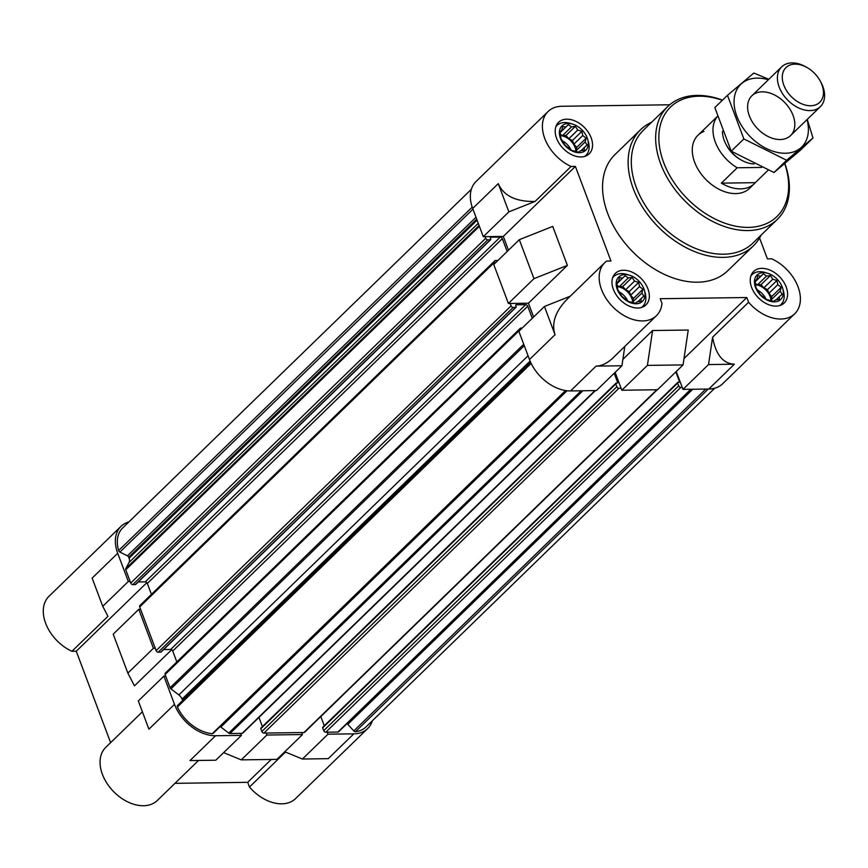 <?xml version="1.0" encoding="UTF-8"?>
<svg xmlns="http://www.w3.org/2000/svg" width="868" height="868" viewBox="0 0 868 868"><rect width="100%" height="100%" fill="white"/><g stroke="black" fill="none" stroke-linecap="round" stroke-linejoin="round"><path stroke-width="1.3" d="M703.97 131.437A37.009 25.139 45.8 0 0 697.959 135.256A37.009 25.139 45.8 0 0 705.706 179.318A37.009 25.139 45.8 0 0 749.529 188.345L754.4 183.615A37.009 25.139 45.8 0 0 755.29 182.671L721.351 183.148A37.009 25.139 45.8 0 0 754.4 183.615M555.835 126.761A20.821 14.148 -134.2 0 1 556.93 125.491A20.821 14.148 -134.2 0 1 570.189 123.375L572.815 124.178A16.991 11.544 45.8 0 0 560.468 138.283A16.991 11.544 45.8 0 0 578.576 152.692A16.991 11.544 45.8 0 0 587.723 139.52A16.991 11.544 45.8 0 0 587.202 137.914A16.991 11.544 45.8 0 0 572.815 124.178M587.723 139.52L588.45 142.168A20.821 14.148 -134.2 0 1 585.943 155.361A20.821 14.148 -134.2 0 1 584.641 156.424M612.624 277.836A20.821 14.148 -134.2 0 1 613.719 276.567A20.821 14.148 -134.2 0 1 626.967 274.44L629.604 275.243A16.991 11.544 45.8 0 0 617.246 289.348A16.991 11.544 45.8 0 0 635.365 303.757A16.991 11.544 45.8 0 0 644.501 290.596A16.991 11.544 45.8 0 0 643.98 288.979A16.991 11.544 45.8 0 0 629.604 275.243M644.501 290.596L645.228 293.243A20.821 14.148 -134.2 0 1 642.721 306.426A20.821 14.148 -134.2 0 1 641.43 307.489M750.885 275.926A20.821 14.148 -134.2 0 1 751.981 274.657A20.821 14.148 -134.2 0 1 765.24 272.53L767.865 273.333A16.991 11.544 45.8 0 0 755.518 287.449A16.991 11.544 45.8 0 0 773.627 301.858A16.991 11.544 45.8 0 0 782.773 288.686A16.991 11.544 45.8 0 0 782.252 287.08A16.991 11.544 45.8 0 0 767.865 273.333M782.773 288.686L783.5 291.333A20.821 14.148 -134.2 0 1 780.983 304.527A20.821 14.148 -134.2 0 1 779.692 305.579M471.357 189.278L122.638 527.983A34.698 23.577 45.8 0 0 118.634 550.562A1.855 1.259 45.8 0 0 119.925 552.081L127.444 555.824A1.855 1.259 45.8 0 1 128.692 557.191L129.082 558.222A6.944 4.72 45.8 0 1 129.061 562.464L125.752 568.681A1.855 1.259 45.8 0 0 125.752 569.809L130.135 581.473L128.312 581.495L117.712 553.274A37.009 25.139 45.8 0 1 121.032 526.323A37.009 25.139 45.8 0 1 128.92 521.885M346.929 723.706A1.855 1.259 45.8 0 1 347.786 724.335L353.786 730.921A1.855 1.259 45.8 0 0 355.479 731.691A34.698 23.577 45.8 0 0 366.036 726.917L714.744 388.213M327.985 734.198L302.422 759.023L285.474 752.079L249.474 787.048A37.009 25.139 45.8 0 0 295.576 798.582L367.652 728.577A37.009 25.139 45.8 0 1 353.819 733.84L327.985 734.198L327.236 732.201L337.912 732.06A1.855 1.259 45.8 0 0 338.607 731.8A1.855 1.259 45.8 0 0 338.77 731.583M367.652 728.577A37.009 25.139 45.8 0 0 372.318 720.82M301.771 732.559L302.52 734.545L266.856 735.033L266.107 733.048L303.952 732.527A1.855 1.259 45.8 0 0 304.646 732.266L657.282 389.743M220.168 726.57A6.944 4.72 45.8 0 1 220.841 727.037L228.761 733.091A1.855 1.259 45.8 0 0 229.966 733.547L240.642 733.395L241.391 735.391L215.557 735.739L189.983 760.574L215.817 760.216L241.391 735.391M177.539 705.51L530.706 362.466L177.582 705.467A1.855 1.259 45.8 0 0 177.539 705.51A1.855 1.259 45.8 0 0 177.43 706.997A34.698 23.577 45.8 0 0 212.302 733.666A1.855 1.259 45.8 0 0 213.127 733.406L566.023 390.633M182.54 700.639A1.855 1.259 45.8 0 0 182.432 700.161L530.511 362.054M163.878 676.118L138.316 700.943L148.927 729.174L174.49 704.339L163.878 676.118L165.701 676.085L170.085 687.76A1.855 1.259 45.8 0 0 170.931 688.877L178.851 694.932A6.944 4.72 45.8 0 1 182.041 699.131L182.432 700.161M174.49 704.339A37.009 25.139 45.8 0 0 215.557 735.739M353.819 733.84L328.256 758.665L302.422 759.023M302.52 734.545L276.946 759.381L241.293 759.869L223.64 752.632M266.856 735.033L241.293 759.869M121.032 526.323L48.966 596.327A37.009 25.139 45.8 0 0 71.946 651.282L107.947 616.313L102.749 606.331L128.312 581.495M117.712 553.274L92.138 578.099L102.749 606.331M142.395 711.793L105.744 747.391A37.009 25.139 45.8 0 0 113.491 791.464A37.009 25.139 45.8 0 0 157.314 800.491L198.522 760.455M146.855 582.656L76.265 651.228L110.627 742.65M497.939 260.465L495.541 260.498A1.855 1.259 45.8 0 0 494.847 260.769L139.867 605.571A1.855 1.259 45.8 0 0 139.705 606.916L140.594 609.303L138.782 609.325L113.209 634.161L127.856 673.123L134.475 685.85L171.658 649.741M174.978 783.337L247.695 782.328L271.25 759.457M656.436 315.681L613.025 357.855C607.437 363.204 601.795 365.96 596.099 366.112L621.933 365.754L596.37 390.578L570.536 390.936A37.009 25.139 45.8 0 1 529.48 359.536L555.043 334.701C551.299 323.102 555.39 311.221 567.325 299.059L604.866 262.581A37.009 25.139 45.8 0 0 612.613 306.654A37.009 25.139 45.8 0 0 656.436 315.681A37.009 25.139 45.8 0 0 661.991 303.431L660.222 298.711L746.816 297.518L684.017 358.527M570.254 296.216L544.431 306.48L518.869 331.305L529.48 359.536M683.062 364.907L688.237 330.035L652.584 330.524L647.409 365.395L683.062 364.907L657.499 389.743L621.846 390.231L615.13 372.361M734.371 364.202L708.538 364.56L712.595 337.207C715.709 354.578 722.968 363.573 734.371 364.202L708.809 389.027L682.975 389.385L676.259 371.526M708.809 389.027A37.009 25.139 45.8 0 0 722.632 383.775L794.708 313.771A37.009 25.139 45.8 0 0 771.717 258.816L767.41 258.87L759.565 238.006M508.496 250.212L503.31 236.422L483.302 236.693L508.865 211.857L535.068 201.441C516.004 201.853 503.733 195.918 498.254 183.636L508.865 211.857M669.727 104.778L561.921 106.265A37.009 25.139 45.8 0 0 548.088 111.516L476.022 181.52A37.009 25.139 45.8 0 0 472.691 208.472L483.302 236.693M708.538 364.56L682.975 389.385M647.409 365.395L621.846 390.231M544.431 306.48L555.043 334.701M503.31 236.422L575.386 166.417L610.953 261.029L606.634 261.094A37.009 25.139 45.8 0 0 604.866 262.581M533.972 278.65L519.324 239.687L552.732 226.407L567.379 265.369L528.417 303.203L508.409 303.485L533.972 278.65L567.379 265.369M533.603 316.994L528.417 303.203M535.068 201.441L571.068 166.472A37.009 25.139 45.8 0 1 548.088 111.516M712.595 337.207L748.596 302.238A37.009 25.139 45.8 0 0 794.708 313.771M622.888 359.374L652.584 330.524M519.324 239.687L493.762 264.523L508.409 303.485M761.117 235.13A80.952 55.01 -134.2 0 1 753.37 245.883L727.796 270.718A80.952 55.01 -134.2 0 1 663.814 274.114A80.952 55.01 -134.2 0 1 607.719 213.528A80.952 55.01 -134.2 0 1 614.989 154.569L640.551 129.744A80.952 55.01 -134.2 0 1 651.532 122.301M556.583 138.305A21.971 14.93 -134.2 0 1 558.558 122.301A21.971 14.93 -134.2 0 1 584.576 127.661A21.971 14.93 -134.2 0 1 589.177 153.82A21.971 14.93 -134.2 0 1 571.817 154.754A21.971 14.93 -134.2 0 1 556.583 138.305M613.372 289.369A21.971 14.93 -134.2 0 1 615.347 273.366A21.971 14.93 -134.2 0 1 641.365 278.726A21.971 14.93 -134.2 0 1 645.966 304.896A21.971 14.93 -134.2 0 1 628.595 305.818A21.971 14.93 -134.2 0 1 613.372 289.369M751.634 287.46A21.971 14.93 -134.2 0 1 753.608 271.467A21.971 14.93 -134.2 0 1 779.627 276.827A21.971 14.93 -134.2 0 1 784.227 302.986A21.971 14.93 -134.2 0 1 766.856 303.909A21.971 14.93 -134.2 0 1 751.634 287.46M575.386 166.417L571.068 166.472M748.596 302.238L746.816 297.518M621.933 365.754L624.808 346.408M485.125 236.671L485.722 238.255A1.855 1.259 45.8 0 0 487.773 239.828L490.322 239.796A0.922 0.629 45.8 0 0 490.745 238.993L490.377 237.995A0.922 0.629 45.8 0 1 490.8 237.192L500.261 237.062A1.855 1.259 45.8 0 1 502.322 238.624L507.162 251.514M494.847 260.769A1.855 1.259 45.8 0 0 494.684 262.114L495.107 263.221M510.221 303.453L511.122 305.84A1.855 1.259 45.8 0 0 513.172 307.413L515.722 307.38A0.922 0.629 45.8 0 0 516.156 306.567L515.776 305.579A0.922 0.629 45.8 0 1 516.21 304.776L525.672 304.646A1.855 1.259 45.8 0 1 527.722 306.209L532.268 318.296M522.211 328.071L520.952 328.082A1.855 1.259 45.8 0 0 520.257 328.343A1.855 1.259 45.8 0 0 520.084 329.699L520.203 330.014M614.186 373.273L617.582 382.3A0.922 0.629 45.8 0 1 617.148 383.103L616.247 383.113A0.922 0.629 45.8 0 0 615.813 383.916L616.855 386.705A1.855 1.259 45.8 0 0 618.917 388.278L621.097 388.246M675.857 371.916L679.438 381.443A0.922 0.629 45.8 0 1 679.004 382.245L678.092 382.267A0.922 0.629 45.8 0 0 677.669 383.07L678.711 385.848A1.855 1.259 45.8 0 0 680.772 387.421L682.226 387.399M520.257 328.343L165.267 673.156A1.855 1.259 45.8 0 0 165.104 674.501L165.701 676.085M595.426 390.6L242.79 733.113A1.855 1.259 45.8 0 1 242.096 733.384L240.642 733.395M258.957 717.413L262.407 726.603M261.257 727.916A0.922 0.629 45.8 0 0 260.823 728.729L261.876 731.507A1.855 1.259 45.8 0 0 263.926 733.08L266.107 733.048M320.813 716.567L324.263 725.746M323.113 727.069A0.922 0.629 45.8 0 0 322.679 727.872L323.731 730.661A1.855 1.259 45.8 0 0 325.782 732.223L327.236 732.201M135.82 584.121A0.922 0.629 45.8 0 1 135.332 584.598L132.782 584.631A1.855 1.259 45.8 0 1 130.732 583.068L130.135 581.473M138.262 581.961L145.281 581.864L500.261 237.062M151.433 594.341L147.332 583.437A1.855 1.259 45.8 0 0 145.281 581.864M140.594 609.303L155.242 648.266L153.419 648.288L138.782 609.325M161.22 651.705A0.922 0.629 45.8 0 1 160.732 652.183L158.193 652.215A1.855 1.259 45.8 0 1 156.131 650.642L155.242 648.266M163.661 649.546L170.681 649.448L525.672 304.646M176.833 661.915L172.732 651.022A1.855 1.259 45.8 0 0 170.681 649.448M249.474 787.048L247.695 782.328M76.265 651.228L71.946 651.282M127.856 673.123L153.419 648.288M760.672 276.154L757.797 275.709L756.809 279.42L755.084 280.809L755.985 287.72L760.26 294.588L766.769 299.558L773.768 301.315L775.493 299.927L779.377 299.384L779.355 296.661L782.09 294.285L780.202 291.084L781.189 287.373L777.793 284.693L776.914 280.516L772.791 279.192L770.404 275.536L766.52 276.067L763.406 273.778L755.203 281.471M622.41 278.053L619.535 277.619L618.548 281.319L616.822 282.718L617.723 289.63L621.998 296.487L628.508 301.467L635.495 303.225L637.231 301.825L641.105 301.294L641.094 298.559L643.828 296.194L641.94 292.993L642.928 289.283L639.532 286.603L638.653 282.415L634.53 281.102L632.143 277.445L628.258 277.977L625.144 275.688L616.931 283.38M565.632 126.988L562.757 126.544L561.759 130.254L560.034 131.654L560.934 138.554L565.209 145.423L571.719 150.403L578.717 152.16L580.442 150.761L584.327 150.229L584.305 147.495L587.039 145.119L585.151 141.918L586.139 138.207L582.754 135.527L581.864 131.35L577.741 130.037L575.354 126.37L571.48 126.912L568.366 124.612L560.153 132.305M581.007 150.696L584.305 147.495M576.612 151.542L576.244 150.565L585.151 141.918M576.244 150.565L576.732 147.354L586.139 138.207M576.732 147.354L573.846 144.175L582.754 135.527M573.846 144.175L572.457 140.486L581.864 131.35M572.457 140.486L568.844 138.685L577.741 130.037M568.844 138.685L565.947 135.506L575.354 126.37M565.947 135.506L562.572 135.56L571.48 126.912M560.196 132.544L568.366 124.612M562.572 135.56L560.609 134.583M560.077 131.893L561.759 130.254M575.918 151.314A13.877 9.429 45.8 0 0 575.05 147.376A13.877 9.429 45.8 0 0 560.869 135.658M637.796 301.771L641.094 298.559M633.39 302.606L633.032 301.641L641.94 292.993M633.032 301.641L633.521 298.418L642.928 289.283M633.521 298.418L630.624 295.25L639.532 286.603M630.624 295.25L629.246 291.561L638.653 282.415M629.246 291.561L625.622 289.749L634.53 281.102M625.622 289.749L622.736 286.581L632.143 277.445M622.736 286.581L619.361 286.624L628.258 277.977M616.974 283.619L625.144 275.688M619.361 286.624L617.398 285.648M616.855 282.957L618.548 281.319M632.696 302.379A13.877 9.429 45.8 0 0 631.828 298.44A13.877 9.429 45.8 0 0 617.658 286.722M776.057 299.861L779.355 296.661M771.663 300.697L771.294 299.731L780.202 291.084M771.294 299.731L771.782 296.509L781.189 287.373M771.782 296.509L768.896 293.341L777.793 284.693M768.896 293.341L767.507 289.652L776.914 280.516M767.507 289.652L763.883 287.84L772.791 279.192M763.883 287.84L760.997 284.671L770.404 275.536M760.997 284.671L757.623 284.715L766.52 276.067M755.247 281.709L763.406 273.778M757.623 284.715L755.659 283.738M755.127 281.058L756.809 279.42M770.958 300.469A13.877 9.429 45.8 0 0 770.1 296.531A13.877 9.429 45.8 0 0 755.919 284.812M562.345 140.811A13.877 9.429 -134.2 0 1 570.938 149.828M619.123 291.887A13.877 9.429 -134.2 0 1 627.727 300.892M757.384 289.977A13.877 9.429 -134.2 0 1 765.988 298.993M784.715 163.585A76.33 51.863 -134.2 0 1 747.196 227.394A76.33 51.863 -134.2 0 1 663.705 162.631A76.33 51.863 -134.2 0 1 722.339 100.297M784.867 163.455A78.641 53.436 -134.2 0 1 777.316 219.398A78.641 53.436 -134.2 0 1 715.156 222.696A78.641 53.436 -134.2 0 1 660.667 163.835A78.641 53.436 -134.2 0 1 667.731 106.569A78.641 53.436 -134.2 0 1 722.501 100.135M777.316 219.398L752.968 243.04A78.641 53.436 -134.2 0 1 690.809 246.349A78.641 53.436 -134.2 0 1 636.32 187.488A78.641 53.436 -134.2 0 1 643.383 130.222L667.731 106.569M753.37 245.883A80.952 55.01 -134.2 0 1 689.376 249.29A80.952 55.01 -134.2 0 1 633.282 188.692A80.952 55.01 -134.2 0 1 640.551 129.744M761.605 167.437L737.182 167.774A37.009 25.139 -134.2 0 1 715.33 142.102A37.009 25.139 -134.2 0 1 717.413 116.496M717.391 116.442L701.93 131.459A37.009 25.139 45.8 0 1 702.83 130.525L697.959 135.256M703.796 129.657A37.009 25.139 45.8 0 0 702.83 130.525M768.137 170.204L755.29 182.671M737.182 167.774L721.351 183.148M754.053 163.965A27.754 18.857 -134.2 0 1 740.838 159.799L739.796 159.191A24.673 16.763 -134.2 0 1 726.809 145.835L726.234 144.772A27.754 18.857 -134.2 0 1 724.227 140.421A27.754 18.857 -134.2 0 1 722.458 131.328M740.838 159.799A27.754 18.857 -134.2 0 1 726.234 144.772M783.826 85.205A24.206 16.449 -134.2 0 1 787.157 66.597A24.206 16.449 -134.2 0 1 807.424 67.769A24.206 16.449 -134.2 0 1 820.162 80.887A24.206 16.449 -134.2 0 1 812.405 105.636A24.206 16.449 -134.2 0 1 783.826 85.205M820.162 80.887L820.835 82.102A27.754 18.857 -134.2 0 1 820.347 106.666A27.754 18.857 -134.2 0 1 798.408 107.827A27.754 18.857 -134.2 0 1 779.171 87.05A27.754 18.857 -134.2 0 1 781.667 66.847A27.754 18.857 -134.2 0 1 806.231 67.075L807.424 67.769M807.023 119.6A43.715 29.707 -134.2 0 1 782.61 153.169A43.715 29.707 -134.2 0 1 736.314 114.684A43.715 29.707 -134.2 0 1 757.102 78.12A43.715 29.707 -134.2 0 1 768.343 79.78M762.256 91.834A27.754 18.857 -134.2 0 1 794.741 122.594A27.754 18.857 -134.2 0 1 765.988 135.365A27.754 18.857 -134.2 0 1 751.395 120.337A27.754 18.857 -134.2 0 1 762.256 91.834M768.853 79.292L753.836 73.031L727.471 95.317L743.854 138.923L786.625 160.254L812.99 137.979L807.262 119.372M727.471 95.317L714.841 107.578L731.236 151.195L743.854 138.923M812.99 137.979L800.361 150.24L773.996 172.515L731.236 151.195M786.625 160.254L773.996 172.515M472.691 208.472L498.254 183.636M596.099 366.112L570.536 390.936M165.104 674.501L520.084 329.699M170.085 687.76L523.729 344.249M170.931 688.877L524.272 345.67M178.851 694.932L528.059 355.75M182.041 699.131L530.088 361.066M177.43 706.997L531.151 363.41M212.302 733.666L565.545 390.567M220.841 727.037L567.032 390.763M228.761 733.091L581.169 390.795M229.966 733.547L582.862 390.774M242.096 733.384L594.992 390.6M616.747 383.113L617.582 382.3M260.823 728.729L615.813 383.916M261.876 731.507L616.855 386.705M263.926 733.08L618.917 388.278M303.952 732.527L656.848 389.743M678.602 382.256L679.438 381.443M322.679 727.872L677.669 383.07M323.731 730.661L678.711 385.848M325.782 732.223L680.772 387.421M337.912 732.06L690.809 389.276M347.786 724.335L692.751 389.255M353.786 730.921L705.738 389.07M355.479 731.691L708.255 389.038M118.634 550.562L472.214 207.126M119.925 552.081L472.951 209.166M127.444 555.824L476 217.271M128.692 557.191L476.716 219.159M129.082 558.222L477.096 220.19M129.061 562.464L478.257 223.282M125.752 568.681L479.093 225.474M125.752 569.809L479.396 226.298M130.732 583.068L485.722 238.255M132.782 584.631L487.773 239.828M135.332 584.598L490.322 239.796M147.332 583.437L502.322 238.624M139.705 606.916L494.684 262.114M156.131 650.642L511.122 305.84M158.193 652.215L513.172 307.413M160.732 652.183L515.722 307.38M172.732 651.022L527.722 306.209M260.91 728.057L615.9 383.244M322.766 727.2L677.756 382.397M338.607 731.8L691.243 389.276M135.679 584.468L490.67 239.666M161.079 652.052L516.069 307.25M556.93 125.491L555.943 126.457M585.943 155.361L584.945 156.327M613.719 276.567L612.721 277.532M642.721 306.426L641.734 307.391M751.981 274.657L750.983 275.623M780.983 304.527L779.996 305.493M781.667 66.847L751.883 95.773M820.347 106.666L790.553 135.592"/></g></svg>
